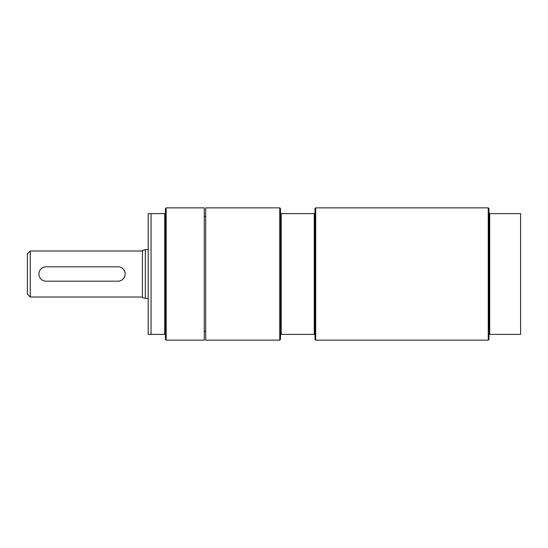 <?xml version="1.0" encoding="UTF-8"?>
<svg xmlns="http://www.w3.org/2000/svg" width="548" height="548" viewBox="0 0 548 548"><rect width="100%" height="100%" fill="white"/><g stroke="black" fill="none" stroke-linecap="round" stroke-linejoin="round"><path stroke-width="0.82" d="M30.277 297.009L30.277 250.991L27.4 253.868L27.4 294.132L30.277 297.009L142.432 297.009M145.309 298.372L145.309 249.628L142.432 250.395L142.432 297.605L145.309 298.372L148.186 298.372M117.984 281.192A7.193 7.193 0 0 0 125.177 274A7.193 7.193 0 0 0 117.984 266.808L46.094 266.808A7.193 7.193 0 0 0 38.901 274A7.193 7.193 0 0 0 46.094 281.192L117.984 281.192M488.967 213.61L488.967 339.424L488.247 340.144L488.247 207.856L488.967 208.576L488.967 213.61L489.686 213.61L489.686 334.39L520.6 334.39L520.6 213.61L489.686 213.61M488.967 334.39L489.686 334.39M488.247 340.144L315.696 340.144L314.984 339.424L314.984 213.61L314.264 213.61L314.264 334.39L314.984 334.39M314.984 213.61L314.984 208.576L315.696 207.856L315.696 340.144M279.754 207.856L280.473 208.576L280.473 339.424L279.754 340.144L205.699 340.144L205.699 207.856L279.754 207.856L279.754 340.144M280.473 334.39L314.264 334.39M314.264 213.61L281.192 213.61L281.192 334.39M281.192 213.61L280.473 213.61M151.056 213.61L148.186 213.61L148.186 334.39L164.722 334.39L164.722 213.61L151.056 213.61L151.056 334.39M204.26 207.856L204.26 340.144L166.16 340.144L166.16 207.856L204.26 207.856M164.722 213.61L165.441 213.61L165.441 208.576L166.16 207.856M166.16 340.144L165.441 339.424L165.441 334.39L164.722 334.39M165.441 334.39L165.441 213.61M30.277 250.991L142.432 250.991M145.309 249.628L148.186 249.628M315.696 207.856L488.247 207.856M204.26 331.519L205.699 331.519M204.26 216.481L205.699 216.481"/></g></svg>

